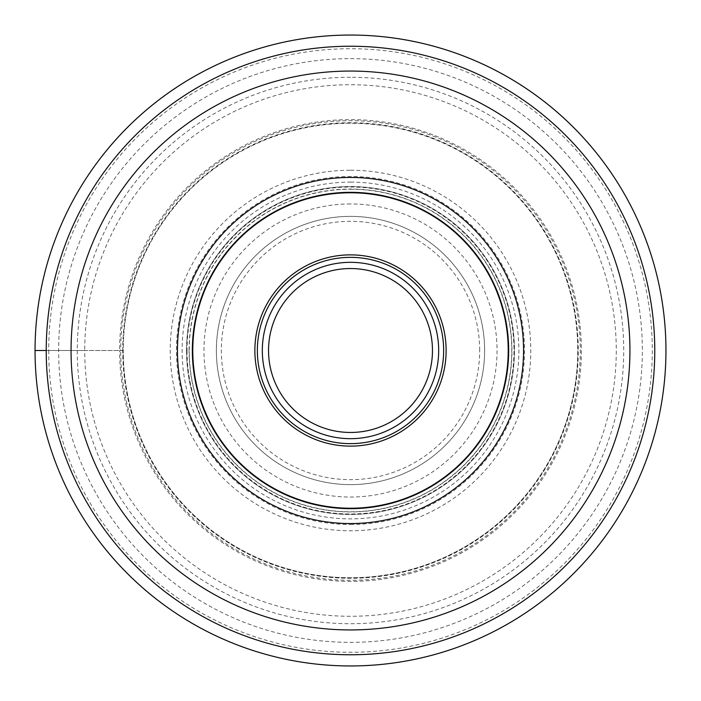 <?xml version="1.0" encoding="UTF-8"?>
<svg xmlns="http://www.w3.org/2000/svg" width="701" height="701" viewBox="0 0 701 701"><rect width="100%" height="100%" fill="white"/><g stroke="black" fill="none" stroke-linecap="round" stroke-linejoin="round"><path stroke-width="0.53" stroke-dasharray="3.5 2.63" d="M665.95 350.5A315.45 315.45 0 0 1 350.5 665.95A315.45 315.45 0 0 1 35.05 350.5A315.45 315.45 0 0 1 350.5 35.05A315.45 315.45 0 0 1 665.95 350.5A315.45 315.45 0 0 0 350.5 35.05A315.45 315.45 0 0 0 35.05 350.5L84.725 350.5A265.775 265.775 0 0 1 350.5 84.725A265.775 265.775 0 0 1 616.275 350.5A265.775 265.775 0 0 1 350.5 616.275A265.775 265.775 0 0 1 84.725 350.5L119.617 350.5A230.883 230.883 0 0 1 350.5 119.617A230.883 230.883 0 0 1 581.383 350.5A230.883 230.883 0 0 1 350.5 581.383A230.883 230.883 0 0 1 119.617 350.5L120.712 350.5A229.788 229.788 0 0 1 350.5 120.712A229.788 229.788 0 0 1 580.288 350.5A229.788 229.788 0 0 1 350.5 580.288A229.788 229.788 0 0 1 120.712 350.5L122.719 350.5A227.781 227.781 0 0 0 350.5 578.281A227.781 227.781 0 0 0 578.281 350.5A227.781 227.781 0 0 0 350.5 122.719A227.781 227.781 0 0 0 122.719 350.5L123.245 350.5A227.255 227.255 0 0 1 350.5 123.245A227.255 227.255 0 0 1 577.755 350.5A227.255 227.255 0 0 1 350.5 577.755A227.255 227.255 0 0 1 123.245 350.5A227.255 227.255 0 0 0 350.5 577.755A227.255 227.255 0 0 0 577.755 350.5A227.255 227.255 0 0 0 350.5 123.245A227.255 227.255 0 0 0 123.245 350.5A227.255 227.255 0 0 0 350.5 577.755A227.255 227.255 0 0 0 577.755 350.5M350.5 654.769A304.269 304.269 0 0 1 46.231 350.5A304.269 304.269 0 0 1 350.5 46.231A304.269 304.269 0 0 1 654.769 350.5A304.269 304.269 0 0 1 350.5 654.769M350.5 58.647A291.853 291.853 0 0 1 642.353 350.5A291.853 291.853 0 0 1 350.5 642.353A291.853 291.853 0 0 1 58.647 350.5A291.853 291.853 0 0 1 350.5 58.647M350.5 77.276A273.224 273.224 0 0 0 77.276 350.5A273.224 273.224 0 0 0 350.5 623.724A273.224 273.224 0 0 0 623.724 350.5A273.224 273.224 0 0 0 350.5 77.276M350.5 203.956A146.544 146.544 0 0 0 203.956 350.5A146.544 146.544 0 0 0 350.5 497.044A146.544 146.544 0 0 0 497.044 350.5A146.544 146.544 0 0 0 350.5 203.956M350.5 216.372A134.128 134.128 0 0 0 216.372 350.5A134.128 134.128 0 0 0 350.5 484.628A134.128 134.128 0 0 0 484.628 350.5A134.128 134.128 0 0 0 350.5 216.372M484.628 350.298A134.128 134.128 0 0 1 350.596 484.628A134.128 134.128 0 0 1 216.372 350.5A134.128 134.128 0 0 1 350.404 216.372A134.128 134.128 0 0 1 484.628 350.5A134.128 134.128 0 0 1 350.596 484.628A134.128 134.128 0 0 1 216.372 350.5A134.128 134.128 0 0 1 350.404 216.372A134.128 134.128 0 0 1 484.628 350.298M350.5 438.677A88.177 88.177 0 0 0 438.677 350.5A88.177 88.177 0 0 0 350.5 262.323A88.177 88.177 0 0 0 262.323 350.5A88.177 88.177 0 0 0 350.5 438.677M350.5 432.464A81.964 81.964 0 0 0 432.464 350.5A81.964 81.964 0 0 0 350.5 268.536A81.964 81.964 0 0 0 268.536 350.5A81.964 81.964 0 0 0 350.5 432.464M443.645 350.5A93.145 93.145 0 0 0 350.5 257.355A93.145 93.145 0 0 0 257.355 350.316M186.562 350.693A163.938 163.938 0 0 0 350.596 514.438A163.938 163.938 0 0 0 514.438 350.307A163.938 163.938 0 0 0 350.404 186.562A163.938 163.938 0 0 0 186.562 350.693A163.938 163.938 0 0 1 350.404 186.562A163.938 163.938 0 0 1 514.438 350.5A163.938 163.938 0 0 1 350.596 514.438A163.938 163.938 0 0 1 186.562 350.5A163.938 163.938 0 0 1 350.404 186.562A163.938 163.938 0 0 1 514.438 350.5A163.938 163.938 0 0 1 350.596 514.438A163.938 163.938 0 0 1 186.562 350.693M508.225 350.5A157.725 157.725 0 0 0 350.5 192.775A157.725 157.725 0 0 0 192.775 350.5A157.725 157.725 0 0 0 350.5 508.225A157.725 157.725 0 0 0 508.225 350.5M46.231 350.5L123.245 350.5M48.711 350.5A301.789 301.789 0 0 0 350.5 652.289A301.789 301.789 0 0 0 652.289 350.5A301.789 301.789 0 0 0 350.5 48.711A301.789 301.789 0 0 0 48.711 350.5M350.5 170.229A180.271 180.271 0 0 1 530.771 350.5A180.271 180.271 0 0 1 350.5 530.771A180.271 180.271 0 0 1 170.229 350.5A180.271 180.271 0 0 1 350.5 170.229M350.5 524.514A174.014 174.014 0 0 0 524.514 350.5A174.014 174.014 0 0 0 350.5 176.486A174.014 174.014 0 0 0 176.486 350.5A174.014 174.014 0 0 0 350.5 524.514M350.5 182.12A168.38 168.38 0 0 1 518.88 350.5A168.38 168.38 0 0 1 350.5 518.88A168.38 168.38 0 0 1 182.12 350.5A168.38 168.38 0 0 1 350.5 182.12M350.5 189.235A161.265 161.265 0 0 1 511.765 350.5A161.265 161.265 0 0 1 350.5 511.765A161.265 161.265 0 0 1 189.235 350.5A161.265 161.265 0 0 1 350.5 189.235M479.659 350.307A129.159 129.159 0 0 0 350.404 221.341A129.159 129.159 0 0 0 221.341 350.693A129.159 129.159 0 0 0 350.596 479.659A129.159 129.159 0 0 0 479.659 350.307M189.051 350.5A161.449 161.449 0 0 1 350.404 189.051A161.449 161.449 0 0 1 511.949 350.5A161.449 161.449 0 0 1 350.596 511.949A161.449 161.449 0 0 1 189.051 350.5M187.027 350.693A163.473 163.473 0 0 0 350.596 513.973A163.473 163.473 0 0 0 513.973 350.307A163.473 163.473 0 0 0 350.404 187.027A163.473 163.473 0 0 0 187.027 350.693"/><path stroke-width="1.05" d="M665.95 350.5A315.45 315.45 0 0 1 350.5 665.95A315.45 315.45 0 0 1 35.05 350.5A315.45 315.45 0 0 0 350.5 665.95A315.45 315.45 0 0 0 665.95 350.5A315.45 315.45 0 0 0 350.5 35.05A315.45 315.45 0 0 0 35.05 350.5L46.231 350.5M523.559 350.5A173.059 173.059 0 0 1 350.5 523.559A173.059 173.059 0 0 1 177.441 350.5A173.059 173.059 0 0 1 350.5 177.441A173.059 173.059 0 0 1 523.559 350.5M350.5 654.769A304.269 304.269 0 0 0 654.769 350.404A304.269 304.269 0 0 0 350.298 46.231A304.269 304.269 0 0 0 46.231 350.596A304.269 304.269 0 0 0 350.5 654.769M268.536 350.5A81.964 81.964 0 0 1 350.5 268.536A81.964 81.964 0 0 1 432.464 350.5A81.964 81.964 0 0 1 350.5 432.464A81.964 81.964 0 0 1 268.536 350.5M257.355 350.693A93.145 93.145 0 0 0 350.596 443.645A93.145 93.145 0 0 0 443.645 350.5A93.145 93.145 0 0 1 350.412 443.645A93.145 93.145 0 0 1 257.355 350.316A93.145 93.145 0 0 0 257.355 350.5A93.145 93.145 0 0 1 350.588 257.355A93.145 93.145 0 0 1 443.645 350.684A93.145 93.145 0 0 1 350.412 443.645A93.145 93.145 0 0 1 257.355 350.5M508.225 350.5A157.725 157.725 0 0 1 350.5 508.225A157.725 157.725 0 0 1 192.775 350.5A157.725 157.725 0 0 1 350.5 192.775A157.725 157.725 0 0 1 508.225 350.5M192.337 350.5A158.163 158.163 0 0 0 350.5 508.663A158.163 158.163 0 0 0 508.663 350.5A158.163 158.163 0 0 0 350.5 192.337A158.163 158.163 0 0 0 192.337 350.5A158.163 158.163 0 0 1 350.5 192.337A158.163 158.163 0 0 1 508.663 350.5A158.163 158.163 0 0 1 350.5 508.663A158.163 158.163 0 0 1 192.337 350.5M350.5 71.064A279.436 279.436 0 0 1 629.936 350.412A279.436 279.436 0 0 1 350.5 629.936A279.436 279.436 0 0 1 71.064 350.588A279.436 279.436 0 0 1 350.5 71.064M438.677 350.5A88.177 88.177 0 0 0 350.5 262.323A88.177 88.177 0 0 0 262.323 350.5A88.177 88.177 0 0 0 350.5 438.677A88.177 88.177 0 0 0 438.677 350.5M257.355 350.316A93.145 93.145 0 0 1 350.588 257.355A93.145 93.145 0 0 1 443.645 350.5M254.875 350.5A95.625 95.625 0 0 0 350.404 446.125A95.625 95.625 0 0 0 446.125 350.5A95.625 95.625 0 0 0 350.596 254.875A95.625 95.625 0 0 0 254.875 350.5"/></g></svg>

